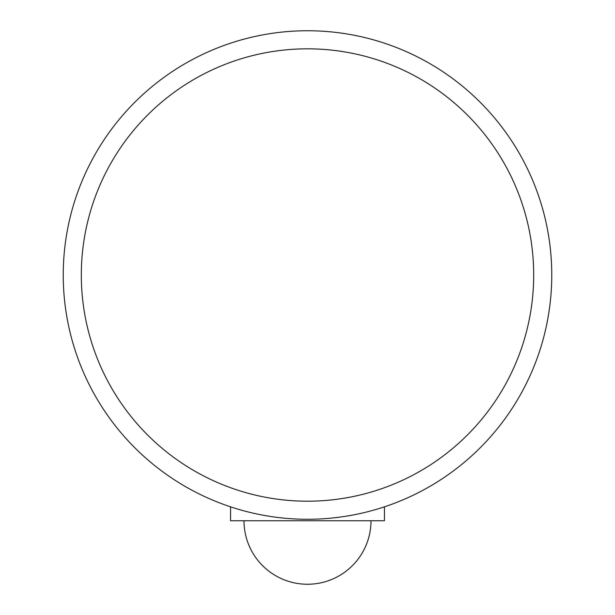 <?xml version="1.0" encoding="UTF-8"?>
<svg xmlns="http://www.w3.org/2000/svg" width="615" height="615" viewBox="0 0 615 615"><rect width="100%" height="100%" fill="white"/><g stroke="black" fill="none" stroke-linecap="round" stroke-linejoin="round"><path stroke-width="0.92" d="M551.763 275.013A244.263 244.263 0 0 0 185.369 63.476A244.263 244.263 0 0 0 185.369 486.55A244.263 244.263 0 0 0 551.763 275.013M533.689 275.013A226.189 226.189 0 0 0 194.409 79.127A226.189 226.189 0 0 0 194.409 470.898A226.189 226.189 0 0 0 533.689 275.013M384.444 506.845L384.444 520.744L230.556 520.744L230.556 506.845M243.994 520.744A63.506 63.506 0 0 0 307.5 584.25A63.506 63.506 0 0 0 371.006 520.744"/></g></svg>
